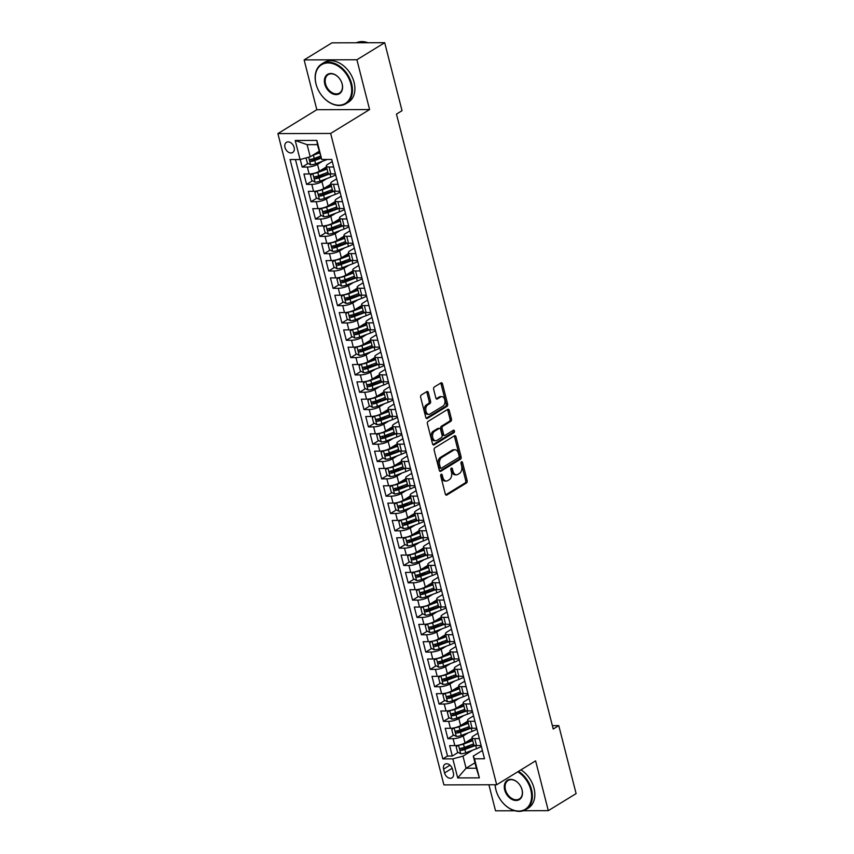 <?xml version="1.0" encoding="UTF-8"?>
<svg xmlns="http://www.w3.org/2000/svg" width="854" height="854" viewBox="0 0 854 854"><rect width="100%" height="100%" fill="white"/><g stroke="black" fill="none" stroke-linecap="round" stroke-linejoin="round"><path stroke-width="1.28" d="M441.166 474.28A1.281 0.822 89.8 0 0 440.707 475.934L445.308 493.996A1.825 1.174 89.8 0 0 446.407 495.16A1.825 1.174 89.8 0 0 446.834 495.032L466.487 482.969A1.825 1.174 89.8 0 0 467.149 480.599L462.548 462.537A1.281 0.822 89.8 0 0 461.011 463.476L461.608 465.814A5.85 3.758 89.8 0 1 459.505 473.394L457.861 474.397A5.85 3.758 89.8 0 1 456.495 474.813A5.85 3.758 89.8 0 1 452.983 471.109L452.385 468.771A1.281 0.822 89.8 0 0 450.859 469.7L451.456 472.038A5.85 3.758 89.8 0 1 449.353 479.628L447.709 480.631A5.85 3.758 89.8 0 1 446.343 481.037A5.85 3.758 89.8 0 1 442.831 477.333L442.233 474.995A1.281 0.822 89.8 0 0 441.166 474.28M284.99 147.443A5.957 4.249 -121.5 0 0 292.666 152.514A5.957 4.249 -121.5 0 0 294.118 147.422A5.957 4.249 -121.5 0 0 286.442 142.351A5.957 4.249 -121.5 0 0 284.99 147.443M428.366 392.616A1.825 1.174 89.8 0 0 427.278 391.463A1.825 1.174 89.8 0 0 426.84 391.591L421.332 394.975A1.825 1.174 89.8 0 0 420.67 397.345L425.783 417.403A1.825 1.174 89.8 0 0 426.883 418.556A1.825 1.174 89.8 0 0 427.31 418.439L446.962 406.376A1.825 1.174 89.8 0 0 447.624 404.006L442.511 383.948A1.825 1.174 89.8 0 0 441.411 382.784A1.825 1.174 89.8 0 0 440.984 382.912L434.323 387.001A1.825 1.174 89.8 0 0 433.661 389.371L435.85 397.953A1.825 1.174 89.8 0 0 436.949 399.117A1.825 1.174 89.8 0 0 437.376 398.989L440.685 396.961A4.889 3.138 89.8 0 1 441.828 396.619A4.889 3.138 89.8 0 1 444.923 400.59A4.889 3.138 89.8 0 1 443.002 406.056L430.064 413.998A4.889 3.138 89.8 0 1 428.921 414.329A4.889 3.138 89.8 0 1 425.815 410.358A4.889 3.138 89.8 0 1 427.747 404.892L429.904 403.579A1.825 1.174 89.8 0 0 430.555 401.199L428.366 392.616L426.947 392.626A1.825 1.174 89.8 0 0 426.52 391.783M369.59 109.558L356.897 59.759L384.706 42.7L331.939 42.849L304.131 59.908L316.823 109.707L277.892 133.598L330.658 133.448L369.59 109.558L316.823 109.707M523.353 810.734L548.3 810.659L535.607 760.861L496.676 784.751L330.658 133.448M548.3 810.659L576.108 793.601L558.783 725.612L552.357 725.633M384.706 42.7L402.031 110.689L396.469 114.105L553.221 729.028L558.783 725.612M434.814 447.848A1.825 1.174 89.8 0 0 434.152 450.218L439.266 470.276A1.825 1.174 89.8 0 0 440.365 471.44A1.825 1.174 89.8 0 0 440.792 471.312L460.445 459.249A1.825 1.174 89.8 0 0 461.107 456.879L455.983 436.821A1.825 1.174 89.8 0 0 454.894 435.668A1.825 1.174 89.8 0 0 454.467 435.786L434.814 447.848M432.53 443.845L427.416 423.776A1.825 1.174 89.8 0 1 428.067 421.406L447.72 409.354A1.825 1.174 89.8 0 1 448.147 409.226A1.825 1.174 89.8 0 1 449.247 410.379L451.435 418.972A1.825 1.174 89.8 0 1 450.784 421.342L442.81 426.231A1.825 1.174 89.8 0 0 442.148 428.601L443.6 434.291A1.825 1.174 89.8 0 0 444.699 435.455A1.825 1.174 89.8 0 0 445.126 435.326L453.421 430.235A1.281 0.822 89.8 0 1 454.029 432.615L434.056 444.87A1.825 1.174 89.8 0 1 433.618 444.998A1.825 1.174 89.8 0 1 432.53 443.845M300.245 159.484L302.177 167.074L308.059 163.466M319.364 156.528L313.172 160.328M322.631 161.192L317.539 164.32A7.451 2.082 165.7 0 1 307.376 167.064L309.148 173.992L303.939 174.002L306.586 184.4L312.479 180.781M323.783 173.853L317.592 177.653M327.039 178.507L321.947 181.635A7.451 2.082 165.7 0 1 311.795 184.379L313.567 191.317L308.358 191.328L311.005 201.715L316.898 198.107M328.192 191.179L322.001 194.968M331.459 195.833L326.367 198.961A7.451 2.082 165.7 0 1 316.215 201.704L317.976 208.632L312.767 208.654L315.425 219.04L321.307 215.432M332.612 208.493L326.42 212.294M335.878 213.158L330.786 216.286A7.451 2.082 165.7 0 1 320.624 219.03L322.396 225.958L317.186 225.968L319.834 236.366L325.726 232.747M337.02 225.819L330.84 229.619M340.287 230.473L335.195 233.601A7.451 2.082 165.7 0 1 325.043 236.344L326.804 243.273L321.606 243.294L324.253 253.681L330.135 250.073M341.44 243.144L335.248 246.934M344.706 247.799L339.614 250.927A7.451 2.082 165.7 0 1 329.463 253.67L331.224 260.598L326.014 260.619L328.662 271.006L334.554 267.398M345.859 260.459L339.668 264.26M349.115 265.124L344.023 268.252A7.451 2.082 165.7 0 1 333.871 270.996L335.643 277.924L330.434 277.934L333.081 288.332L338.974 284.713M350.268 277.785L344.077 281.585M353.535 282.439L348.443 285.567A7.451 2.082 165.7 0 1 338.291 288.31L340.052 295.238L334.853 295.26L337.501 305.647L343.383 302.038M354.688 295.11L348.496 298.9M357.954 299.765L352.862 302.892A7.451 2.082 165.7 0 1 342.7 305.636L344.472 312.564L339.262 312.585L341.91 322.972L347.802 319.364M359.107 312.425L352.916 316.226M362.363 317.09L357.271 320.218A7.451 2.082 165.7 0 1 347.119 322.961L348.88 329.89L343.682 329.9L346.329 340.298L352.222 336.679M363.516 329.751L357.324 333.551M366.782 334.405L361.69 337.533A7.451 2.082 165.7 0 1 351.538 340.276L353.3 347.204L348.09 347.226L350.748 357.612L356.63 354.004M367.935 347.066L361.744 350.866M371.202 351.731L366.099 354.858A7.451 2.082 165.7 0 1 355.947 357.602L357.719 364.53L352.51 364.541L355.157 374.938L361.05 371.33M372.344 364.391L366.163 368.191M375.611 369.056L370.519 372.173A7.451 2.082 165.7 0 1 360.367 374.927L362.128 381.855L356.929 381.866L359.577 392.264L365.459 388.645M376.763 381.717L370.572 385.517M380.03 386.371L374.938 389.499A7.451 2.082 165.7 0 1 364.775 392.242L366.547 399.17L361.338 399.192L363.985 409.578L369.878 405.97M381.183 399.031L374.991 402.832M384.439 403.696L379.347 406.824A7.451 2.082 165.7 0 1 369.195 409.568L370.956 416.496L365.758 416.506L368.405 426.904L374.298 423.296M385.592 416.357L379.4 420.157M388.858 421.022L383.766 424.139A7.451 2.082 165.7 0 1 373.614 426.893L375.376 433.821L370.166 433.832L372.824 444.229L378.706 440.611M390.011 433.683L383.82 437.483M393.278 438.337L388.175 441.465A7.451 2.082 165.7 0 1 378.023 444.208L379.795 451.136L374.586 451.158L377.233 461.544L383.126 457.936M394.42 450.997L388.239 454.798M397.686 455.662L392.594 458.79A7.451 2.082 165.7 0 1 382.443 461.534L384.204 468.462L379.005 468.472L381.653 478.87L387.535 475.262M398.839 468.323L392.648 472.123M402.106 472.988L397.014 476.105A7.451 2.082 165.7 0 1 386.851 478.859L388.623 485.787L383.414 485.798L386.061 496.195L391.954 492.577M403.259 485.648L397.067 489.438M406.515 490.303L401.423 493.431A7.451 2.082 165.7 0 1 391.271 496.174L393.043 503.102L387.833 503.123L390.481 513.51L396.373 509.902M407.668 502.963L401.476 506.764M410.934 507.628L405.842 510.756A7.451 2.082 165.7 0 1 395.69 513.5L397.452 520.428L392.242 520.438L394.9 530.836L400.782 527.228M412.087 520.289L405.896 524.089M415.354 524.954L410.251 528.071A7.451 2.082 165.7 0 1 400.099 530.825L401.871 537.753L396.662 537.764L399.309 548.161L405.202 544.542M416.496 537.614L410.315 541.404M419.762 542.269L414.67 545.396A7.451 2.082 165.7 0 1 404.518 548.14L406.28 555.068L401.081 555.089L403.728 565.476L409.61 561.868M420.915 554.929L414.724 558.729M424.182 559.594L419.09 562.722A7.451 2.082 165.7 0 1 408.938 565.465L410.699 572.394L405.49 572.404L408.137 582.802L414.03 579.193M425.335 572.255L419.143 576.055M428.591 576.92L423.499 580.037A7.451 2.082 165.7 0 1 413.347 582.791L415.119 589.719L409.909 589.73L412.557 600.127L418.449 596.508M429.743 589.58L423.552 593.37M433.01 594.235L427.918 597.362A7.451 2.082 165.7 0 1 417.766 600.106L419.527 607.034L414.329 607.055L416.976 617.442L422.858 613.834M434.163 606.895L427.971 610.695M437.429 611.56L432.337 614.688A7.451 2.082 165.7 0 1 422.175 617.431L423.947 624.359L418.738 624.37L421.385 634.768L427.278 631.159M438.572 624.221L432.391 628.021M441.838 628.886L436.746 632.003A7.451 2.082 165.7 0 1 426.594 634.757L428.356 641.685L423.157 641.696L425.804 652.093L431.697 648.474M442.991 641.546L436.8 645.336M446.258 646.2L441.166 649.328A7.451 2.082 165.7 0 1 431.014 652.072L432.775 659L427.566 659.021L430.224 669.408L436.106 665.8M447.411 658.861L441.219 662.661M450.677 663.526L445.574 666.654A7.451 2.082 165.7 0 1 435.423 669.397L437.195 676.325L431.985 676.336L434.633 686.733L440.525 683.115M451.819 676.187L445.639 679.987M455.086 680.851L449.994 683.969A7.451 2.082 165.7 0 1 439.842 686.723L441.603 693.651L436.405 693.661L439.052 704.059L444.934 700.44M456.239 693.512L450.047 697.302M459.505 698.166L454.413 701.294A7.451 2.082 165.7 0 1 444.251 704.038L446.023 710.966L440.813 710.987L443.461 721.374L449.353 717.766M460.658 710.827L454.467 714.627M463.914 715.492L458.822 718.62A7.451 2.082 165.7 0 1 448.67 721.363L450.432 728.291L445.233 728.302L447.88 738.699L453.09 738.689A7.451 2.082 -14.3 0 0 463.242 735.934L468.334 732.817M465.067 728.152L458.876 731.953M453.773 735.08L447.88 738.699M309.148 173.992A7.451 2.082 -14.3 0 0 319.3 171.248L326.474 166.84M313.567 191.317A7.451 2.082 -14.3 0 0 323.719 188.563L330.893 184.165M317.976 208.632A7.451 2.082 -14.3 0 0 328.128 205.889L335.312 201.48M322.396 225.958A7.451 2.082 -14.3 0 0 332.548 223.214L339.721 218.805M326.804 243.273A7.451 2.082 -14.3 0 0 336.967 240.529L344.141 236.131M331.224 260.598A7.451 2.082 -14.3 0 0 341.376 257.855L348.56 253.446M335.643 277.924A7.451 2.082 -14.3 0 0 345.795 275.18L352.969 270.771M340.052 295.238A7.451 2.082 -14.3 0 0 350.204 292.495L357.388 288.097M344.472 312.564A7.451 2.082 -14.3 0 0 354.623 309.821L361.797 305.412M348.88 329.89A7.451 2.082 -14.3 0 0 359.043 327.146L366.217 322.737M353.3 347.204A7.451 2.082 -14.3 0 0 363.452 344.461L370.636 340.063M357.719 364.53A7.451 2.082 -14.3 0 0 367.871 361.786L375.045 357.378M362.128 381.855A7.451 2.082 -14.3 0 0 372.28 379.112L379.464 374.703M366.547 399.17A7.451 2.082 -14.3 0 0 376.699 396.427L383.873 392.029M370.956 416.496A7.451 2.082 -14.3 0 0 381.119 413.752L388.292 409.344M375.376 433.821A7.451 2.082 -14.3 0 0 385.528 431.078L392.712 426.669M379.795 451.136A7.451 2.082 -14.3 0 0 389.947 448.393L397.121 443.995M384.204 468.462A7.451 2.082 -14.3 0 0 394.356 465.718L401.54 461.309M388.623 485.787A7.451 2.082 -14.3 0 0 398.775 483.033L405.949 478.635M393.043 503.102A7.451 2.082 -14.3 0 0 403.195 500.359L410.368 495.96M397.452 520.428A7.451 2.082 -14.3 0 0 407.604 517.684L414.788 513.275M401.871 537.753A7.451 2.082 -14.3 0 0 412.023 534.999L419.197 530.601M406.28 555.068A7.451 2.082 -14.3 0 0 416.442 552.324L423.616 547.926M410.699 572.394A7.451 2.082 -14.3 0 0 420.851 569.65L428.025 565.241M415.119 589.719A7.451 2.082 -14.3 0 0 425.271 586.965L432.444 582.567M419.527 607.034A7.451 2.082 -14.3 0 0 429.679 604.29L436.864 599.892M423.947 624.359A7.451 2.082 -14.3 0 0 434.099 621.616L441.272 617.207M428.356 641.685A7.451 2.082 -14.3 0 0 438.518 638.931L445.692 634.533M432.775 659A7.451 2.082 -14.3 0 0 442.927 656.256L450.111 651.858M437.195 676.325A7.451 2.082 -14.3 0 0 447.347 673.582L454.52 669.173M441.603 693.651A7.451 2.082 -14.3 0 0 451.755 690.897L458.94 686.499M446.023 710.966A7.451 2.082 -14.3 0 0 456.175 708.222L463.348 703.824M450.432 728.291A7.451 2.082 -14.3 0 0 460.594 725.548L467.768 721.139M453.41 772.913L452.439 769.102A5.775 4.121 -121.5 0 0 444.998 764.191A5.775 4.121 -121.5 0 0 443.6 769.123L444.571 772.934A5.775 4.121 -121.5 0 0 452.012 777.845A5.775 4.121 -121.5 0 0 453.41 772.913M277.892 133.598L443.909 784.901L496.676 784.751M300.064 159.538L295.206 140.483L316.877 140.419L321.734 159.474L317.389 144.636L307.12 144.668L310.216 156.784L300.064 159.538L290.072 159.559L442.842 758.896L452.833 758.875L462.985 756.121L472.753 750.132M321.734 159.474L331.726 159.442L484.496 758.779L474.504 758.811L479.361 777.866L457.691 777.93L452.833 758.875M332.259 161.555L327.808 164.288A7.451 2.082 165.7 0 0 326.292 166.114L328.053 173.042A7.451 2.082 -14.3 0 0 330.829 173.928L335.408 173.917M336.679 178.87L332.217 181.614A7.451 2.082 165.7 0 0 330.712 183.429L332.473 190.357A7.451 2.082 -14.3 0 0 335.238 191.253L339.828 191.243M341.088 196.196L336.636 198.929A7.451 2.082 165.7 0 0 335.12 200.754L336.892 207.682A7.451 2.082 -14.3 0 0 339.657 208.568L344.237 208.557M345.507 213.521L341.045 216.254A7.451 2.082 165.7 0 0 339.54 218.08L341.301 225.008A7.451 2.082 -14.3 0 0 344.066 225.894L348.656 225.883M349.916 230.836L345.464 233.58A7.451 2.082 165.7 0 0 343.948 235.394L345.721 242.322A7.451 2.082 -14.3 0 0 348.485 243.219L353.076 243.209M354.335 248.162L349.884 250.895A7.451 2.082 165.7 0 0 348.368 252.72L350.129 259.648A7.451 2.082 -14.3 0 0 352.905 260.534L357.484 260.523M358.755 265.487L354.293 268.22A7.451 2.082 165.7 0 0 352.787 270.045L354.549 276.974A7.451 2.082 -14.3 0 0 357.314 277.86L361.904 277.849M363.163 282.802L358.712 285.535A7.451 2.082 165.7 0 0 357.196 287.36L358.968 294.288A7.451 2.082 -14.3 0 0 361.733 295.185L366.313 295.174M367.583 300.128L363.121 302.86A7.451 2.082 165.7 0 0 361.616 304.686L363.377 311.614A7.451 2.082 -14.3 0 0 366.152 312.5L370.732 312.489M371.992 317.453L367.54 320.186A7.451 2.082 165.7 0 0 366.024 322.011L367.796 328.939A7.451 2.082 -14.3 0 0 370.561 329.825L375.152 329.815M376.411 334.768L371.96 337.501A7.451 2.082 165.7 0 0 370.444 339.326L372.216 346.254A7.451 2.082 -14.3 0 0 374.981 347.151L379.56 347.14M380.831 352.094L376.368 354.826A7.451 2.082 165.7 0 0 374.863 356.652L376.625 363.58A7.451 2.082 -14.3 0 0 379.389 364.466L383.98 364.455M385.239 369.419L380.788 372.152A7.451 2.082 165.7 0 0 379.272 373.977L381.044 380.905A7.451 2.082 -14.3 0 0 383.809 381.791L388.389 381.781M389.659 386.734L385.207 389.467A7.451 2.082 165.7 0 0 383.692 391.292L385.453 398.22A7.451 2.082 -14.3 0 0 388.228 399.117L392.808 399.106M394.078 404.059L389.616 406.792A7.451 2.082 165.7 0 0 388.111 408.618L389.872 415.546A7.451 2.082 -14.3 0 0 392.637 416.432L397.227 416.421M398.487 421.385L394.036 424.118A7.451 2.082 165.7 0 0 392.52 425.943L394.292 432.871A7.451 2.082 -14.3 0 0 397.057 433.757L401.636 433.747M402.907 438.7L398.444 441.433A7.451 2.082 165.7 0 0 396.939 443.258L398.701 450.186A7.451 2.082 -14.3 0 0 401.465 451.083L406.056 451.061M407.315 456.025L402.864 458.758A7.451 2.082 165.7 0 0 401.348 460.584L403.12 467.512A7.451 2.082 -14.3 0 0 405.885 468.398L410.475 468.387M411.735 473.351L407.283 476.084A7.451 2.082 165.7 0 0 405.767 477.909L407.529 484.837A7.451 2.082 -14.3 0 0 410.304 485.723L414.884 485.712M416.154 490.666L411.692 493.398A7.451 2.082 165.7 0 0 410.187 495.224L411.948 502.152A7.451 2.082 -14.3 0 0 414.713 503.049L419.303 503.027M420.563 507.991L416.111 510.724A7.451 2.082 165.7 0 0 414.596 512.549L416.368 519.478A7.451 2.082 -14.3 0 0 419.133 520.364L423.712 520.353M424.982 525.317L420.52 528.05A7.451 2.082 165.7 0 0 419.015 529.875L420.776 536.803A7.451 2.082 -14.3 0 0 423.541 537.689L428.132 537.678M429.391 542.632L424.94 545.364A7.451 2.082 165.7 0 0 423.424 547.19L425.196 554.118A7.451 2.082 -14.3 0 0 427.961 555.015L432.551 554.993M433.811 559.957L429.359 562.69A7.451 2.082 165.7 0 0 427.843 564.515L429.605 571.443A7.451 2.082 -14.3 0 0 432.38 572.329L436.96 572.319M438.23 577.283L433.768 580.015A7.451 2.082 165.7 0 0 432.263 581.83L434.024 588.769A7.451 2.082 -14.3 0 0 436.789 589.655L441.379 589.644M442.639 594.597L438.187 597.33A7.451 2.082 165.7 0 0 436.672 599.156L438.444 606.084A7.451 2.082 -14.3 0 0 441.208 606.981L445.788 606.959M447.058 611.923L442.596 614.656A7.451 2.082 165.7 0 0 441.091 616.481L442.852 623.409A7.451 2.082 -14.3 0 0 445.628 624.295L450.207 624.285M451.467 629.249L447.016 631.981A7.451 2.082 165.7 0 0 445.5 633.796L447.272 640.735A7.451 2.082 -14.3 0 0 450.037 641.621L454.627 641.61M455.887 646.563L451.435 649.296A7.451 2.082 165.7 0 0 449.919 651.122L451.691 658.05A7.451 2.082 -14.3 0 0 454.456 658.946L459.036 658.925M460.306 663.889L455.844 666.622A7.451 2.082 165.7 0 0 454.339 668.447L456.1 675.375A7.451 2.082 -14.3 0 0 458.865 676.261L463.455 676.251M464.715 681.214L460.263 683.947A7.451 2.082 165.7 0 0 458.747 685.762L460.519 692.69A7.451 2.082 -14.3 0 0 463.284 693.587L467.864 693.576M469.134 698.529L464.683 701.262A7.451 2.082 165.7 0 0 463.167 703.088L464.928 710.016A7.451 2.082 -14.3 0 0 467.704 710.912L472.283 710.891M473.543 715.855L469.092 718.588A7.451 2.082 165.7 0 0 467.586 720.413L469.348 727.341A7.451 2.082 -14.3 0 0 472.113 728.227L476.703 728.216M295.473 159.549L447.517 756.036L452.3 756.025L449.642 745.627L454.851 745.617A7.451 2.082 -14.3 0 0 465.003 742.863L472.187 738.464M477.962 733.18L473.511 735.913A7.451 2.082 -14.3 0 0 471.995 737.728A7.451 2.082 -14.3 0 0 474.76 738.625L479.35 738.614M471.995 737.728L473.767 744.656A7.451 2.082 -14.3 0 0 476.532 745.553L481.112 745.542M333.647 166.989L329.057 167A7.451 2.082 165.7 0 1 326.292 166.114M338.056 184.315L333.476 184.325A7.451 2.082 165.7 0 1 330.712 183.429M342.475 201.629L337.885 201.64A7.451 2.082 165.7 0 1 335.12 200.754M346.895 218.955L342.305 218.966A7.451 2.082 165.7 0 1 339.54 218.08M351.304 236.28L346.724 236.291A7.451 2.082 165.7 0 1 343.948 235.394M355.723 253.595L351.133 253.606A7.451 2.082 165.7 0 1 348.368 252.72M360.132 270.921L355.552 270.931A7.451 2.082 165.7 0 1 352.787 270.045M364.551 288.236L359.961 288.257A7.451 2.082 165.7 0 1 357.196 287.36M368.971 305.561L364.38 305.572A7.451 2.082 165.7 0 1 361.616 304.686M373.379 322.887L368.8 322.897A7.451 2.082 165.7 0 1 366.024 322.011M377.799 340.202L373.209 340.223A7.451 2.082 165.7 0 1 370.444 339.326M382.208 357.527L377.628 357.538A7.451 2.082 165.7 0 1 374.863 356.652M386.627 374.853L382.048 374.863A7.451 2.082 165.7 0 1 379.272 373.977M391.047 392.167L386.456 392.189A7.451 2.082 165.7 0 1 383.692 391.292M395.455 409.493L390.876 409.504A7.451 2.082 165.7 0 1 388.111 408.618M399.875 426.819L395.285 426.829A7.451 2.082 165.7 0 1 392.52 425.943M404.284 444.133L399.704 444.155A7.451 2.082 165.7 0 1 396.939 443.258M408.703 461.459L404.123 461.47A7.451 2.082 165.7 0 1 401.348 460.584M413.122 478.784L408.532 478.795A7.451 2.082 165.7 0 1 405.767 477.909M417.531 496.099L412.952 496.121A7.451 2.082 165.7 0 1 410.187 495.224M421.951 513.425L417.36 513.435A7.451 2.082 165.7 0 1 414.596 512.549M426.37 530.75L421.78 530.761A7.451 2.082 165.7 0 1 419.015 529.875M430.779 548.065L426.199 548.087A7.451 2.082 165.7 0 1 423.424 547.19M435.198 565.391L430.608 565.401A7.451 2.082 165.7 0 1 427.843 564.515M439.607 582.716L435.028 582.727A7.451 2.082 165.7 0 1 432.263 581.83M444.027 600.031L439.436 600.052A7.451 2.082 165.7 0 1 436.672 599.156M448.446 617.357L443.856 617.367A7.451 2.082 165.7 0 1 441.091 616.481M452.855 634.682L448.275 634.693A7.451 2.082 165.7 0 1 445.5 633.796M457.274 651.997L452.684 652.018A7.451 2.082 165.7 0 1 449.919 651.122M461.683 669.322L457.103 669.333A7.451 2.082 165.7 0 1 454.339 668.447M466.103 686.648L461.523 686.659A7.451 2.082 165.7 0 1 458.747 685.762M470.522 703.963L465.932 703.974A7.451 2.082 165.7 0 1 463.167 703.088M474.931 721.288L470.351 721.299A7.451 2.082 165.7 0 1 467.586 720.413M448.67 721.363L443.461 721.374M444.251 704.038L439.052 704.059M439.842 686.723L434.633 686.733M435.423 669.397L430.224 669.408M431.014 652.072L425.804 652.093M426.594 634.757L421.385 634.768M422.175 617.431L416.976 617.442M417.766 600.106L412.557 600.127M413.347 582.791L408.137 582.802M408.938 565.465L403.728 565.476M404.518 548.14L399.309 548.161M400.099 530.825L394.9 530.836M395.69 513.5L390.481 513.51M391.271 496.174L386.061 496.195M386.851 478.859L381.653 478.87M382.443 461.534L377.233 461.544M378.023 444.208L372.824 444.229M373.614 426.893L368.405 426.904M369.195 409.568L363.985 409.578M364.775 392.242L359.577 392.264M360.367 374.927L355.157 374.938M355.947 357.602L350.748 357.612M351.538 340.276L346.329 340.298M347.119 322.961L341.91 322.972M342.7 305.636L337.501 305.647M338.291 288.31L333.081 288.332M333.871 270.996L328.662 271.006M329.463 253.67L324.253 253.681M325.043 236.344L319.834 236.366M320.624 219.03L315.425 219.04M316.215 201.704L311.005 201.715M311.795 184.379L306.586 184.4M307.376 167.064L302.177 167.074M310.216 156.784L319.097 151.339M462.985 756.121L466.07 768.248L476.34 768.226L473.255 756.1L474.504 758.811M474.963 762.803L466.07 768.248L457.691 777.93M482.382 750.495L473.255 756.1M488.894 784.773L495.533 810.809L514.823 810.756M356.897 59.759L304.131 59.908M469.486 745.478L463.295 749.268M458.182 752.406L452.3 756.025M447.517 756.036L442.842 758.896M476.34 768.226L479.361 777.866M295.206 140.483L307.12 144.668M316.877 140.419L317.389 144.636M440.76 474.835A1.281 0.822 89.8 0 1 440.813 475.005L441.401 477.343A5.85 3.758 89.8 0 0 444.913 481.048L446.343 481.037M456.495 474.813L455.065 474.813A5.85 3.758 89.8 0 1 451.563 471.109L450.965 468.771A1.281 0.822 89.8 0 0 450.912 468.6M445.735 494.829L465.067 482.98A1.825 1.174 89.8 0 0 465.718 480.61L461.117 462.537A1.281 0.822 89.8 0 0 461.064 462.366M439.693 471.12L459.014 459.26A1.825 1.174 89.8 0 0 459.676 456.89L454.563 436.821A1.825 1.174 89.8 0 0 454.136 435.988M440.322 467.469A1.281 0.822 89.8 0 0 441.39 468.195L458.641 457.605A1.281 0.822 89.8 0 0 459.1 455.951L458.47 453.485A5.85 3.758 89.8 0 0 454.958 449.78A5.85 3.758 89.8 0 0 453.591 450.186L441.796 457.424A5.85 3.758 89.8 0 0 439.693 465.003L440.322 467.469L438.892 467.48A1.281 0.822 89.8 0 0 439.959 468.195M454.958 449.78L453.527 449.78A5.85 3.758 89.8 0 0 452.161 450.197L453.591 450.186M438.892 467.48L438.262 465.014A5.85 3.758 89.8 0 1 440.365 457.424L452.161 450.197M444.699 435.455L443.269 435.455A1.825 1.174 89.8 0 1 442.18 434.302L440.728 428.601A1.825 1.174 89.8 0 1 441.379 426.231L449.353 421.342A1.825 1.174 89.8 0 0 450.015 418.972L447.827 410.39A1.825 1.174 89.8 0 0 447.4 409.557M432.957 444.678L452.609 432.615A1.281 0.822 89.8 0 0 452.898 430.555M434.537 431.302A4.889 3.138 89.8 0 0 432.615 436.768A4.889 3.138 89.8 0 0 435.711 440.739A4.889 3.138 89.8 0 0 436.853 440.397L441.411 437.6A1.825 1.174 89.8 0 0 442.073 435.23L440.621 429.541A1.825 1.174 89.8 0 0 439.522 428.377A1.825 1.174 89.8 0 0 439.095 428.505L434.537 431.302L433.117 431.302A4.889 3.138 89.8 0 0 431.185 436.768A4.889 3.138 89.8 0 0 434.28 440.739L435.711 440.739M439.522 428.377L438.102 428.377A1.825 1.174 89.8 0 0 437.675 428.505L439.095 428.505M433.117 431.302L437.675 428.505M428.921 414.329L427.491 414.339A4.889 3.138 89.8 0 1 424.395 410.368A4.889 3.138 89.8 0 1 426.317 404.903L428.473 403.579A1.825 1.174 89.8 0 0 429.135 401.209L426.947 392.626M441.828 396.619L440.397 396.619A4.889 3.138 89.8 0 0 439.255 396.961L440.685 396.961M436.277 398.786L439.255 396.961M426.21 418.236L445.542 406.376A1.825 1.174 89.8 0 0 446.194 404.006L441.08 383.948A1.825 1.174 89.8 0 0 440.653 383.115M458.438 745.211L456.175 746.855L457.498 752.043L460.786 753.772A4.932 1.377 -14.3 0 0 465.718 752.769L476.511 748.723A14.24 3.982 -14.3 0 0 481.346 746.471M458.993 745.094A4.932 1.377 -14.3 0 0 463.508 744.101L472.742 740.653M465.387 742.628L472.561 739.948M473.575 743.941L464.352 747.399A4.932 1.377 165.7 0 1 460.626 748.317C459.527 749.118 459.698 749.812 461.16 750.388A4.932 1.377 -14.3 0 0 464.875 749.47L475.497 745.499M474.269 745.19L463.871 749.075A2.509 0.705 165.7 0 1 462.761 749.406L461.416 748.702M495.203 784.751A22.716 16.205 -121.5 0 0 495.993 789.971A22.716 16.205 -121.5 0 0 518.784 811.054A22.716 16.205 -121.5 0 0 530.793 789.875A22.716 16.205 -121.5 0 0 517.77 771.802M518.517 771.343A23.271 16.6 58.5 0 1 531.562 789.672A23.271 16.6 58.5 0 1 525.904 809.56A23.271 16.6 58.5 0 1 495.896 789.769A23.271 16.6 58.5 0 1 495.106 784.751M504.693 789.95A11.358 8.102 58.5 0 1 510.703 779.36A11.358 8.102 58.5 0 1 522.093 789.907A11.358 8.102 58.5 0 1 516.094 800.497A11.358 8.102 58.5 0 1 504.693 789.95M521.997 789.694A10.803 7.697 -121.5 0 0 508.077 780.513A10.803 7.697 -121.5 0 0 505.461 789.747A10.803 7.697 -121.5 0 0 519.381 798.928A10.803 7.697 -121.5 0 0 521.997 789.694M520.961 769.849A23.271 16.6 58.5 0 1 534.006 788.167A23.271 16.6 58.5 0 1 528.348 808.055L525.904 809.56M316.076 84.108A22.716 16.205 -121.5 0 0 338.857 105.191A22.716 16.205 -121.5 0 0 350.877 84.012A22.716 16.205 -121.5 0 0 328.085 62.929A22.716 16.205 -121.5 0 0 316.076 84.108M351.634 83.809A23.271 16.6 58.5 0 1 345.977 103.686A23.271 16.6 58.5 0 1 315.98 83.905A23.271 16.6 58.5 0 1 321.638 64.018A23.271 16.6 58.5 0 1 351.634 83.809M324.776 84.087A11.358 8.102 58.5 0 1 330.776 73.497A11.358 8.102 58.5 0 1 342.176 84.034A11.358 8.102 58.5 0 1 336.166 94.623A11.358 8.102 58.5 0 1 324.776 84.087M342.08 83.831A10.803 7.697 -121.5 0 0 328.16 74.65A10.803 7.697 -121.5 0 0 325.534 83.873A10.803 7.697 -121.5 0 0 339.454 93.054A10.803 7.697 -121.5 0 0 342.08 83.831M321.638 64.018L324.082 62.513A23.271 16.6 58.5 0 1 354.079 82.304A23.271 16.6 58.5 0 1 348.421 102.192L345.977 103.686M356.396 42.775A23.271 16.6 58.5 0 1 367.957 42.743M454.029 727.886L451.755 729.529L453.079 734.728L456.378 736.447A4.932 1.377 -14.3 0 0 461.299 735.443L472.102 731.408A14.24 3.982 -14.3 0 0 476.938 729.145M454.574 727.768A4.932 1.377 -14.3 0 0 459.1 726.786L468.323 723.327M460.979 725.313L468.141 722.623M469.166 726.615L459.932 730.074A4.932 1.377 165.7 0 1 456.207 730.992C455.107 731.803 455.278 732.486 456.741 733.074A4.932 1.377 -14.3 0 0 460.466 732.156L471.077 728.184M469.849 727.864L459.452 731.761A2.509 0.705 165.7 0 1 458.342 732.091L456.997 731.376M449.61 710.571L447.336 712.204L448.66 717.403L451.958 719.132A4.932 1.377 -14.3 0 0 456.89 718.118L467.682 714.083A14.24 3.982 -14.3 0 0 472.518 711.82M450.165 710.453A4.932 1.377 -14.3 0 0 454.68 709.46L463.914 706.002M456.559 707.987L463.733 705.308M464.747 709.3L455.513 712.748A4.932 1.377 165.7 0 1 451.798 713.666C450.688 714.478 450.869 715.172 452.321 715.748A4.932 1.377 -14.3 0 0 456.047 714.83L466.668 710.859M465.441 710.549L455.043 714.435A2.509 0.705 165.7 0 1 453.922 714.766L452.577 714.051M445.19 693.245L442.927 694.889L444.251 700.077L447.539 701.807A4.932 1.377 -14.3 0 0 452.471 700.803L463.274 696.757A14.24 3.982 -14.3 0 0 468.109 694.505M445.745 693.128A4.932 1.377 -14.3 0 0 450.261 692.135L459.495 688.687M452.15 690.662L459.313 687.982M460.338 691.975L451.104 695.434A4.932 1.377 165.7 0 1 447.379 696.352C446.279 697.152 446.45 697.846 447.912 698.423A4.932 1.377 -14.3 0 0 451.638 697.504L462.249 693.533M461.021 693.224L450.624 697.11A2.509 0.705 165.7 0 1 449.514 697.44L448.169 696.736M440.781 675.92L438.508 677.564L439.831 682.762L443.13 684.481A4.932 1.377 -14.3 0 0 448.051 683.478L458.854 679.442A14.24 3.982 -14.3 0 0 463.69 677.179M441.337 675.813A4.932 1.377 -14.3 0 0 445.852 674.82L455.075 671.361M447.731 673.347L454.904 670.657M455.919 674.649L446.685 678.108A4.932 1.377 165.7 0 1 442.97 679.026C441.86 679.837 442.041 680.521 443.493 681.108A4.932 1.377 -14.3 0 0 447.218 680.19L457.84 676.219M456.602 675.898L446.215 679.795A2.509 0.705 165.7 0 1 445.094 680.126L443.749 679.41M436.362 658.605L434.088 660.238L435.423 665.437L438.71 667.166A4.932 1.377 -14.3 0 0 443.642 666.152L454.435 662.117A14.24 3.982 -14.3 0 0 459.271 659.854M436.917 658.487A4.932 1.377 -14.3 0 0 441.433 657.495L450.666 654.036M443.311 656.021L450.485 653.342M451.499 657.334L442.276 660.782A4.932 1.377 165.7 0 1 438.55 661.701C437.451 662.512 437.622 663.206 439.084 663.782A4.932 1.377 -14.3 0 0 442.799 662.864L453.421 658.893M452.193 658.583L441.796 662.469A2.509 0.705 165.7 0 1 440.685 662.8L439.34 662.085M431.953 641.279L429.679 642.923L431.003 648.111L434.302 649.841A4.932 1.377 -14.3 0 0 439.223 648.837L450.026 644.791A14.24 3.982 -14.3 0 0 454.862 642.539M432.498 641.162A4.932 1.377 -14.3 0 0 437.013 640.169L446.247 636.721M438.903 638.696L446.066 636.016M447.09 640.009L437.856 643.468A4.932 1.377 165.7 0 1 434.131 644.386C433.031 645.186 433.202 645.88 434.665 646.457A4.932 1.377 -14.3 0 0 438.39 645.539L449.001 641.567M447.774 641.258L437.376 645.154A2.509 0.705 165.7 0 1 436.266 645.475L434.921 644.77M427.534 623.954L425.26 625.598L426.584 630.796L429.882 632.515A4.932 1.377 -14.3 0 0 434.814 631.512L445.607 627.476A14.24 3.982 -14.3 0 0 450.442 625.213M428.089 623.847A4.932 1.377 -14.3 0 0 432.604 622.854L441.838 619.396M434.483 621.381L441.657 618.691M442.671 622.683L433.437 626.142A4.932 1.377 165.7 0 1 429.722 627.06C428.612 627.871 428.793 628.565 430.245 629.142A4.932 1.377 -14.3 0 0 433.971 628.224L444.592 624.253M443.365 623.932L432.967 627.829A2.509 0.705 165.7 0 1 431.846 628.16L430.501 627.444M423.114 606.639L420.851 608.272L422.175 613.471L425.463 615.2A4.932 1.377 -14.3 0 0 430.395 614.186L441.198 610.151A14.24 3.982 -14.3 0 0 446.034 607.888M423.669 606.521A4.932 1.377 -14.3 0 0 428.185 605.529L437.419 602.081M430.074 604.056L437.237 601.376M438.262 605.369L429.028 608.817A4.932 1.377 165.7 0 1 425.303 609.735C424.203 610.546 424.374 611.24 425.836 611.816A4.932 1.377 -14.3 0 0 429.551 610.898L440.173 606.927M438.945 606.618L428.548 610.503A2.509 0.705 165.7 0 1 427.438 610.834L426.093 610.119M418.706 589.313L416.432 590.957L417.755 596.145L421.054 597.875A4.932 1.377 -14.3 0 0 425.975 596.871L436.778 592.825A14.24 3.982 -14.3 0 0 441.614 590.573M419.261 589.196A4.932 1.377 -14.3 0 0 423.776 588.203L432.999 584.755M425.655 586.73L432.829 584.051M433.843 588.043L424.609 591.502A4.932 1.377 165.7 0 1 420.894 592.42C419.784 593.22 419.965 593.914 421.417 594.491A4.932 1.377 -14.3 0 0 425.143 593.573L435.753 589.602M434.526 589.292L424.139 593.188A2.509 0.705 165.7 0 1 423.018 593.509L421.673 592.804M414.286 571.988L412.012 573.632L413.347 578.831L416.635 580.549A4.932 1.377 -14.3 0 0 421.566 579.546L432.359 575.511A14.24 3.982 -14.3 0 0 437.195 573.247M414.841 571.881A4.932 1.377 -14.3 0 0 419.357 570.888L428.591 567.43M421.236 569.415L428.409 566.725M429.423 570.718L420.2 574.176A4.932 1.377 165.7 0 1 416.474 575.094C415.364 575.906 415.546 576.599 417.008 577.176A4.932 1.377 -14.3 0 0 420.723 576.258L431.345 572.287M430.117 571.966L419.72 575.863A2.509 0.705 165.7 0 1 418.609 576.194L417.254 575.479M409.877 554.673L407.604 556.306L408.927 561.505L412.226 563.234A4.932 1.377 -14.3 0 0 417.147 562.22L427.95 558.185A14.24 3.982 -14.3 0 0 432.786 555.922M410.422 554.556A4.932 1.377 -14.3 0 0 414.937 553.563L424.171 550.115M416.827 552.09L423.99 549.41M425.014 553.403L415.781 556.851A4.932 1.377 165.7 0 1 412.055 557.769C410.955 558.58 411.126 559.274 412.589 559.85A4.932 1.377 -14.3 0 0 416.314 558.932L426.925 554.961M425.698 554.652L415.3 558.537A2.509 0.705 165.7 0 1 414.19 558.868L412.845 558.153M405.458 537.347L403.184 538.991L404.508 544.179L407.806 545.909A4.932 1.377 -14.3 0 0 412.738 544.905L423.531 540.86A14.24 3.982 -14.3 0 0 428.366 538.607M406.013 537.23A4.932 1.377 -14.3 0 0 410.528 536.237L419.762 532.789M412.407 534.764L419.581 532.085M420.595 536.077L411.361 539.536A4.932 1.377 165.7 0 1 407.646 540.454C406.536 541.255 406.717 541.948 408.169 542.525A4.932 1.377 -14.3 0 0 411.895 541.607L422.516 537.636M421.289 537.326L410.891 541.222A2.509 0.705 165.7 0 1 409.771 541.543L408.425 540.838M401.038 520.022L398.775 521.666L400.099 526.865L403.387 528.583A4.932 1.377 -14.3 0 0 408.319 527.58L419.122 523.545A14.24 3.982 -14.3 0 0 423.958 521.282M401.593 519.915A4.932 1.377 -14.3 0 0 406.109 518.922L415.343 515.464M407.998 517.449L415.161 514.759M416.176 518.762L406.952 522.21A4.932 1.377 165.7 0 1 403.227 523.128C402.127 523.94 402.298 524.634 403.761 525.21A4.932 1.377 -14.3 0 0 407.475 524.292L418.097 520.321M416.869 520.011L406.472 523.897A2.509 0.705 165.7 0 1 405.362 524.228L404.017 523.513M396.63 502.707L394.356 504.34L395.68 509.539L398.978 511.268A4.932 1.377 -14.3 0 0 403.899 510.254L414.702 506.219A14.24 3.982 -14.3 0 0 419.538 503.956M397.174 502.59A4.932 1.377 -14.3 0 0 401.7 501.597L410.923 498.149M403.579 500.124L410.742 497.444M411.767 501.437L402.533 504.885A4.932 1.377 165.7 0 1 398.818 505.803C397.708 506.614 397.889 507.308 399.341 507.884A4.932 1.377 -14.3 0 0 403.067 506.966L413.678 502.995M412.45 502.686L402.053 506.571A2.509 0.705 165.7 0 1 400.942 506.902L399.597 506.187M392.21 485.382L389.936 487.026L391.26 492.214L394.559 493.943A4.932 1.377 -14.3 0 0 399.491 492.939L410.283 488.894A14.24 3.982 -14.3 0 0 415.119 486.641M392.765 485.264A4.932 1.377 -14.3 0 0 397.281 484.271L406.515 480.823M399.16 482.798L406.333 480.119M407.347 484.111L398.124 487.57A4.932 1.377 165.7 0 1 394.399 488.488C393.288 489.289 393.47 489.982 394.932 490.559A4.932 1.377 -14.3 0 0 398.647 489.641L409.269 485.67M408.041 485.36L397.644 489.257A2.509 0.705 165.7 0 1 396.523 489.577L395.178 488.872M387.791 468.056L385.528 469.7L386.851 474.899L390.139 476.617A4.932 1.377 -14.3 0 0 395.071 475.614L405.874 471.579A14.24 3.982 -14.3 0 0 410.71 469.316M388.346 467.949A4.932 1.377 -14.3 0 0 392.861 466.957L402.095 463.498M394.751 465.483L401.914 462.793M402.939 466.796L393.705 470.244A4.932 1.377 165.7 0 1 389.979 471.162C388.88 471.974 389.05 472.668 390.513 473.244A4.932 1.377 -14.3 0 0 394.238 472.326L404.849 468.355M403.622 468.045L393.224 471.931A2.509 0.705 165.7 0 1 392.114 472.262L390.769 471.547M383.382 450.741L381.108 452.374L382.432 457.573L385.73 459.303A4.932 1.377 -14.3 0 0 390.662 458.288L401.455 454.253A14.24 3.982 -14.3 0 0 406.291 451.99M383.937 450.624A4.932 1.377 -14.3 0 0 388.453 449.631L397.676 446.183M390.331 448.158L397.505 445.478M398.519 449.471L389.285 452.919A4.932 1.377 165.7 0 1 385.57 453.837C384.46 454.648 384.642 455.342 386.093 455.919A4.932 1.377 -14.3 0 0 389.819 455.001L400.441 451.029M399.202 450.72L388.816 454.606A2.509 0.705 165.7 0 1 387.695 454.936L386.35 454.221M378.962 433.416L376.699 435.06L378.023 440.248L381.311 441.977A4.932 1.377 -14.3 0 0 386.243 440.974L397.035 436.928A14.24 3.982 -14.3 0 0 401.871 434.675M379.518 433.298A4.932 1.377 -14.3 0 0 384.033 432.305L393.267 428.857M385.912 430.832L393.086 428.153M394.1 432.145L384.876 435.604A4.932 1.377 165.7 0 1 381.151 436.522C380.051 437.323 380.222 438.017 381.685 438.604A4.932 1.377 -14.3 0 0 385.4 437.686L396.021 433.704M394.794 433.394L384.396 437.291A2.509 0.705 165.7 0 1 383.286 437.622L381.941 436.906M374.554 416.101L372.28 417.734L373.604 422.933L376.902 424.651A4.932 1.377 -14.3 0 0 381.823 423.648L392.626 419.613A14.24 3.982 -14.3 0 0 397.462 417.35M375.098 415.983A4.932 1.377 -14.3 0 0 379.624 414.991L388.848 411.532M381.503 413.517L388.666 410.827M389.691 414.83L380.457 418.279A4.932 1.377 165.7 0 1 376.731 419.197C375.632 420.008 375.813 420.702 377.265 421.278A4.932 1.377 -14.3 0 0 380.991 420.36L391.602 416.389M390.374 416.079L379.977 419.965A2.509 0.705 165.7 0 1 378.866 420.296L377.521 419.581M370.134 398.775L367.861 400.409L369.184 405.607L372.483 407.337A4.932 1.377 -14.3 0 0 377.415 406.323L388.207 402.287A14.24 3.982 -14.3 0 0 393.043 400.024M370.689 398.658A4.932 1.377 -14.3 0 0 375.205 397.665L384.439 394.217M377.084 396.192L384.257 393.513M385.271 397.505L376.048 400.953A4.932 1.377 165.7 0 1 372.323 401.871C371.212 402.682 371.394 403.376 372.846 403.953A4.932 1.377 -14.3 0 0 376.571 403.035L387.193 399.064M385.965 398.754L375.568 402.64A2.509 0.705 165.7 0 1 374.447 402.971L373.102 402.255M365.715 381.45L363.452 383.094L364.775 388.292L368.063 390.011A4.932 1.377 -14.3 0 0 372.995 389.008L383.798 384.962A14.24 3.982 -14.3 0 0 388.634 382.709M366.27 381.332A4.932 1.377 -14.3 0 0 370.785 380.35L380.019 376.892M372.675 378.866L379.838 376.187M380.863 380.179L371.629 383.638A4.932 1.377 165.7 0 1 367.903 384.556C366.804 385.357 366.974 386.051 368.437 386.638A4.932 1.377 -14.3 0 0 372.163 385.72L382.773 381.738M381.546 381.428L371.148 385.325A2.509 0.705 165.7 0 1 370.038 385.656L368.693 384.94M361.306 364.135L359.032 365.768L360.356 370.967L363.655 372.686A4.932 1.377 -14.3 0 0 368.586 371.682L379.379 367.647A14.24 3.982 -14.3 0 0 384.215 365.384M361.861 364.017A4.932 1.377 -14.3 0 0 366.377 363.025L375.6 359.566M368.255 361.552L375.429 358.861M376.443 362.865L367.209 366.313A4.932 1.377 165.7 0 1 363.494 367.231C362.384 368.042 362.566 368.736 364.017 369.312A4.932 1.377 -14.3 0 0 367.743 368.394L378.365 364.423M377.126 364.114L366.74 367.999A2.509 0.705 165.7 0 1 365.619 368.33L364.274 367.615M356.887 346.809L354.613 348.443L355.947 353.641L359.235 355.371A4.932 1.377 -14.3 0 0 364.167 354.367L374.959 350.321A14.24 3.982 -14.3 0 0 379.795 348.058M357.442 346.692A4.932 1.377 -14.3 0 0 361.957 345.699L371.191 342.251M363.836 344.226L371.01 341.547M372.024 345.539L362.801 348.987A4.932 1.377 165.7 0 1 359.075 349.916C357.975 350.716 358.146 351.41 359.609 351.987A4.932 1.377 -14.3 0 0 363.324 351.069L373.945 347.098M372.718 346.788L362.32 350.674A2.509 0.705 165.7 0 1 361.21 351.005L359.865 350.289M352.478 329.484L350.204 331.128L351.528 336.327L354.826 338.045A4.932 1.377 -14.3 0 0 359.747 337.042L370.551 332.996A14.24 3.982 -14.3 0 0 375.386 330.744M353.022 329.366A4.932 1.377 -14.3 0 0 357.538 328.384L366.772 324.926M359.427 326.901L366.59 324.221M367.615 328.214L358.381 331.672A4.932 1.377 165.7 0 1 354.656 332.59C353.556 333.391 353.727 334.085 355.189 334.672A4.932 1.377 -14.3 0 0 358.915 333.754L369.526 329.772M368.298 329.463L357.901 333.359A2.509 0.705 165.7 0 1 356.791 333.69L355.445 332.975M348.058 312.169L345.785 313.802L347.108 319.001L350.407 320.72A4.932 1.377 -14.3 0 0 355.339 319.716L366.131 315.681A14.24 3.982 -14.3 0 0 370.967 313.418M348.613 312.052A4.932 1.377 -14.3 0 0 353.129 311.059L362.363 307.6M355.008 309.586L362.181 306.896M363.196 310.899L353.962 314.347A4.932 1.377 165.7 0 1 350.247 315.265C349.137 316.076 349.318 316.77 350.77 317.346A4.932 1.377 -14.3 0 0 354.495 316.428L365.117 312.457M363.889 312.148L353.492 316.033A2.509 0.705 165.7 0 1 352.371 316.364L351.026 315.649M343.639 294.843L341.376 296.477L342.7 301.675L345.987 303.405A4.932 1.377 -14.3 0 0 350.919 302.401L361.722 298.356A14.24 3.982 -14.3 0 0 366.558 296.103M344.194 294.726A4.932 1.377 -14.3 0 0 348.71 293.733L357.943 290.285M350.599 292.26L357.762 289.581M358.787 293.573L349.553 297.032A4.932 1.377 165.7 0 1 345.827 297.95C344.728 298.751 344.899 299.444 346.361 300.021A4.932 1.377 -14.3 0 0 350.076 299.103L360.698 295.132M359.47 294.822L349.072 298.708A2.509 0.705 165.7 0 1 347.962 299.039L346.617 298.324M339.23 277.518L336.956 279.162L338.28 284.361L341.579 286.079A4.932 1.377 -14.3 0 0 346.5 285.076L357.303 281.03A14.24 3.982 -14.3 0 0 362.139 278.778M339.785 277.401A4.932 1.377 -14.3 0 0 344.301 276.418L353.524 272.96M346.18 274.935L353.353 272.255M354.367 276.248L345.133 279.706A4.932 1.377 165.7 0 1 341.419 280.624C340.308 281.425 340.49 282.119 341.942 282.706A4.932 1.377 -14.3 0 0 345.667 281.788L356.278 277.806M355.05 277.497L344.664 281.393A2.509 0.705 165.7 0 1 343.543 281.724L342.198 281.009M334.811 260.203L332.537 261.836L333.871 267.035L337.159 268.754A4.932 1.377 -14.3 0 0 342.091 267.75L352.883 263.715A14.24 3.982 -14.3 0 0 357.719 261.452M335.366 260.086A4.932 1.377 -14.3 0 0 339.881 259.093L349.115 255.634M341.76 257.62L348.934 254.93M349.948 258.933L340.725 262.381A4.932 1.377 165.7 0 1 336.999 263.299C335.889 264.11 336.07 264.804 337.533 265.38A4.932 1.377 -14.3 0 0 341.248 264.462L351.869 260.491M350.642 260.182L340.244 264.067A2.509 0.705 165.7 0 1 339.134 264.398L337.778 263.683M330.402 242.878L328.128 244.511L329.452 249.71L332.75 251.439A4.932 1.377 -14.3 0 0 337.672 250.435L348.475 246.39A14.24 3.982 -14.3 0 0 353.31 244.137M330.946 242.76A4.932 1.377 -14.3 0 0 335.462 241.767L344.696 238.319M337.351 240.294L344.514 237.615M345.539 241.607L336.305 245.066A4.932 1.377 165.7 0 1 332.58 245.984C331.48 246.785 331.651 247.479 333.113 248.055A4.932 1.377 -14.3 0 0 336.839 247.137L347.45 243.166M346.222 242.856L335.825 246.742A2.509 0.705 165.7 0 1 334.715 247.073L333.37 246.358M325.982 225.552L323.709 227.196L325.032 232.395L328.331 234.113A4.932 1.377 -14.3 0 0 333.263 233.11L344.055 229.064A14.24 3.982 -14.3 0 0 348.891 226.812M326.538 225.435A4.932 1.377 -14.3 0 0 331.053 224.453L340.287 220.994M332.932 222.969L340.106 220.289M341.12 224.282L331.886 227.74A4.932 1.377 165.7 0 1 328.171 228.658C327.061 229.459 327.242 230.153 328.694 230.74A4.932 1.377 -14.3 0 0 332.419 229.822L343.041 225.84M341.813 225.531L331.416 229.427A2.509 0.705 165.7 0 1 330.295 229.758L328.95 229.043M321.563 208.237L319.3 209.87L320.624 215.069L323.912 216.788A4.932 1.377 -14.3 0 0 328.843 215.784L339.646 211.749A14.24 3.982 -14.3 0 0 344.482 209.486M322.118 208.12A4.932 1.377 -14.3 0 0 326.634 207.127L335.868 203.668M328.523 205.654L335.686 202.964M336.7 206.967L327.477 210.415A4.932 1.377 165.7 0 1 323.751 211.333C322.652 212.144 322.823 212.838 324.285 213.415A4.932 1.377 -14.3 0 0 328 212.497L338.622 208.525M337.394 208.216L326.997 212.102A2.509 0.705 165.7 0 1 325.886 212.432L324.541 211.717M317.154 190.912L314.88 192.545L316.204 197.744L319.503 199.473A4.932 1.377 -14.3 0 0 324.424 198.47L335.227 194.424A14.24 3.982 -14.3 0 0 340.063 192.171M317.699 190.794A4.932 1.377 -14.3 0 0 322.225 189.802L331.448 186.353M324.104 188.328L331.267 185.649M332.291 189.641L323.058 193.1A4.932 1.377 165.7 0 1 319.343 194.018C318.232 194.819 318.414 195.513 319.866 196.089A4.932 1.377 -14.3 0 0 323.591 195.171L334.202 191.2M332.975 190.89L322.577 194.776A2.509 0.705 165.7 0 1 321.467 195.107L320.122 194.402M312.735 173.586L310.461 175.23L311.785 180.429L315.083 182.148A4.932 1.377 -14.3 0 0 320.015 181.144L330.808 177.098A14.24 3.982 -14.3 0 0 335.643 174.846M313.29 173.469A4.932 1.377 -14.3 0 0 317.805 172.487L327.039 169.028M319.684 171.003L326.858 168.323M327.872 172.316L318.649 175.775A4.932 1.377 165.7 0 1 314.923 176.693C313.813 177.493 313.994 178.187 315.457 178.774A4.932 1.377 -14.3 0 0 319.172 177.856L329.793 173.874M328.566 173.565L318.168 177.461A2.509 0.705 165.7 0 1 317.047 177.792L315.702 177.077M306.052 157.915L307.376 163.103L310.664 164.822A4.932 1.377 -14.3 0 0 315.596 163.819L326.399 159.783A14.24 3.982 -14.3 0 0 327.231 159.463M312.254 155.535A4.932 1.377 -14.3 0 0 313.386 155.161L319.492 152.877M315.275 153.688L319.311 152.172M320.335 156.165L314.229 158.449A4.932 1.377 165.7 0 1 310.504 159.367C309.404 160.178 309.575 160.872 311.037 161.449A4.932 1.377 -14.3 0 0 314.763 160.531L321.125 158.15M320.816 157.488L313.749 160.136A2.509 0.705 165.7 0 1 312.639 160.467L311.294 159.751M317.539 164.32L319.3 171.248M321.947 181.635L323.719 188.563M326.367 198.961L328.128 205.889M330.786 216.286L332.548 223.214M335.195 233.601L336.967 240.529M339.614 250.927L341.376 257.855M344.023 268.252L345.795 275.18M348.443 285.567L350.204 292.495M352.862 302.892L354.623 309.821M357.271 320.218L359.043 327.146M361.69 337.533L363.452 344.461M366.099 354.858L367.871 361.786M370.519 372.173L372.28 379.112M374.938 389.499L376.699 396.427M379.347 406.824L381.119 413.752M383.766 424.139L385.528 431.078M388.175 441.465L389.947 448.393M392.594 458.79L394.356 465.718M397.014 476.105L398.775 483.033M401.423 493.431L403.195 500.359M405.842 510.756L407.604 517.684M410.251 528.071L412.023 534.999M414.67 545.396L416.442 552.324M419.09 562.722L420.851 569.65M423.499 580.037L425.271 586.965M427.918 597.362L429.679 604.29M432.337 614.688L434.099 621.616M436.746 632.003L438.518 638.931M441.166 649.328L442.927 656.256M445.574 666.654L447.347 673.582M449.994 683.969L451.755 690.897M454.413 701.294L456.175 708.222M458.822 718.62L460.594 725.548M463.242 735.934L465.003 742.863M474.76 738.625L476.532 745.553M329.057 167L330.829 173.928M333.476 184.325L335.238 191.253M337.885 201.64L339.657 208.568M342.305 218.966L344.066 225.894M346.724 236.291L348.485 243.219M351.133 253.606L352.905 260.534M355.552 270.931L357.314 277.86M359.961 288.257L361.733 295.185M364.38 305.572L366.152 312.5M368.8 322.897L370.561 329.825M373.209 340.223L374.981 347.151M377.628 357.538L379.389 364.466M382.048 374.863L383.809 381.791M386.456 392.189L388.228 399.117M390.876 409.504L392.637 416.432M395.285 426.829L397.057 433.757M399.704 444.155L401.465 451.083M404.123 461.47L405.885 468.398M408.532 478.795L410.304 485.723M412.952 496.121L414.713 503.049M417.36 513.435L419.133 520.364M421.78 530.761L423.541 537.689M426.199 548.087L427.961 555.015M430.608 565.401L432.38 572.329M435.028 582.727L436.789 589.655M439.436 600.052L441.208 606.981M443.856 617.367L445.628 624.295M448.275 634.693L450.037 641.621M452.684 652.018L454.456 658.946M457.103 669.333L458.865 676.261M461.523 686.659L463.284 693.587M465.932 703.974L467.704 710.912M470.351 721.299L472.113 728.227M453.09 738.689L454.851 745.617M452.172 768.269L444.571 772.934M450.037 765.173L443.6 769.123M441.401 477.343L442.831 477.333M450.965 468.771L452.385 468.771M451.563 471.109L452.983 471.109M461.117 462.537L462.548 462.537M465.718 480.61L467.149 480.599M465.067 482.98L466.487 482.969M445.98 495.032L446.834 495.032M440.813 475.005L442.233 474.995M454.563 436.821L455.983 436.821M459.676 456.89L461.107 456.879M459.014 459.26L460.445 459.249M439.938 471.312L440.792 471.312M440.365 457.424L441.796 457.424M438.262 465.014L439.693 465.003M447.827 410.39L449.247 410.379M450.015 418.972L451.435 418.972M449.353 421.342L450.784 421.342M441.379 426.231L442.81 426.231M440.728 428.601L442.148 428.601M442.18 434.302L443.6 434.291M452.609 432.615L454.029 432.615M433.191 444.87L434.056 444.87M429.135 401.209L430.555 401.199M428.473 403.579L429.904 403.579M426.317 404.903L427.747 404.892M436.522 398.989L437.376 398.989M441.08 383.948L442.511 383.948M446.194 404.006L447.624 404.006M445.542 406.376L446.962 406.376M426.456 418.439L427.31 418.439M458.534 745.19L460.701 753.73M475.699 745.521L476.511 748.723M464.875 749.47L465.718 752.769M463.508 744.101L464.352 747.399M462.761 749.406L461.16 750.388M454.114 727.875L456.292 736.404M471.28 728.195L472.102 731.408M460.466 732.156L461.299 735.443M459.1 726.786L459.932 730.074M458.342 732.091L456.741 733.074M449.695 710.549L451.873 719.079M466.871 710.88L467.682 714.083M456.047 714.83L456.89 718.118M454.68 709.46L455.513 712.748M453.922 714.766L452.321 715.748M445.286 693.224L447.464 701.764M462.452 693.555L463.274 696.757M451.638 697.504L452.471 700.803M450.261 692.135L451.104 695.434M449.514 697.44L447.912 698.423M440.867 675.909L443.045 684.438M458.043 676.229L458.854 679.442M447.218 680.19L448.051 683.478M445.852 674.82L446.685 678.108M445.094 680.126L443.493 681.108M436.458 658.583L438.625 667.123M453.623 658.914L454.435 662.117M442.799 662.864L443.642 666.152M441.433 657.495L442.276 660.782M440.685 662.8L439.084 663.782M432.039 641.258L434.216 649.798M449.204 641.589L450.026 644.791M438.39 645.539L439.223 648.837M437.013 640.169L437.856 643.468M436.266 645.475L434.665 646.457M427.619 623.943L429.797 632.472M444.795 624.263L445.607 627.476M433.971 628.224L434.814 631.512M432.604 622.854L433.437 626.142M431.846 628.16L430.245 629.142M423.21 606.618L425.388 615.158M440.376 606.948L441.198 610.151M429.551 610.898L430.395 614.186M428.185 605.529L429.028 608.817M427.438 610.834L425.836 611.816M418.791 589.292L420.969 597.832M435.956 589.623L436.778 592.825M425.143 593.573L425.975 596.871M423.776 588.203L424.609 591.502M423.018 593.509L421.417 594.491M414.382 571.977L416.549 580.506M431.548 572.297L432.359 575.511M420.723 576.258L421.566 579.546M419.357 570.888L420.2 574.176M418.609 576.194L417.008 577.176M409.963 554.652L412.14 563.192M427.128 554.983L427.95 558.185M416.314 558.932L417.147 562.22M414.937 553.563L415.781 556.851M414.19 558.868L412.589 559.85M405.543 537.326L407.721 545.866M422.719 537.657L423.531 540.86M411.895 541.607L412.738 544.905M410.528 536.237L411.361 539.536M409.771 541.543L408.169 542.525M401.134 520.011L403.312 528.541M418.3 520.332L419.122 523.545M407.475 524.292L408.319 527.58M406.109 518.922L406.952 522.21M405.362 524.228L403.761 525.21M396.715 502.686L398.893 511.226M413.88 503.017L414.702 506.219M403.067 506.966L403.899 510.254M401.7 501.597L402.533 504.885M400.942 506.902L399.341 507.884M392.306 485.36L394.473 493.9M409.472 485.691L410.283 488.894M398.647 489.641L399.491 492.939M397.281 484.271L398.124 487.57M396.523 489.577L394.932 490.559M387.887 468.045L390.064 476.575M405.052 468.366L405.874 471.579M394.238 472.326L395.071 475.614M392.861 466.957L393.705 470.244M392.114 472.262L390.513 473.244M383.467 450.72L385.645 459.26M400.643 451.051L401.455 454.253M389.819 455.001L390.662 458.288M388.453 449.631L389.285 452.919M387.695 454.936L386.093 455.919M379.059 433.394L381.226 441.934M396.224 433.725L397.035 436.928M385.4 437.686L386.243 440.974M384.033 432.305L384.876 435.604M383.286 437.622L381.685 438.604M374.639 416.079L376.817 424.609M391.805 416.41L392.626 419.613M380.991 420.36L381.823 423.648M379.624 414.991L380.457 418.279M378.866 420.296L377.265 421.278M370.22 398.754L372.397 407.294M387.396 399.085L388.207 402.287M376.571 403.035L377.415 406.323M375.205 397.665L376.048 400.953M374.447 402.971L372.846 403.953M365.811 381.428L367.989 389.968M382.976 381.759L383.798 384.962M372.163 385.72L372.995 389.008M370.785 380.35L371.629 383.638M370.038 385.656L368.437 386.638M361.391 364.114L363.569 372.643M378.568 364.444L379.379 367.647M367.743 368.394L368.586 371.682M366.377 363.025L367.209 366.313M365.619 368.33L364.017 369.312M356.983 346.788L359.15 355.328M374.148 347.119L374.959 350.321M363.324 351.069L364.167 354.367M361.957 345.699L362.801 348.987M361.21 351.005L359.609 351.987M352.563 329.473L354.741 338.003M369.729 329.793L370.551 332.996M358.915 333.754L359.747 337.042M357.538 328.384L358.381 331.672M356.791 333.69L355.189 334.672M348.144 312.148L350.321 320.677M365.32 312.479L366.131 315.681M354.495 316.428L355.339 319.716M353.129 311.059L353.962 314.347M352.371 316.364L350.77 317.346M343.735 294.822L345.913 303.362M360.9 295.153L361.722 298.356M350.076 299.103L350.919 302.401M348.71 293.733L349.553 297.032M347.962 299.039L346.361 300.021M339.316 277.507L341.493 286.037M356.481 277.828L357.303 281.03M345.667 281.788L346.5 285.076M344.301 276.418L345.133 279.706M343.543 281.724L341.942 282.706M334.907 260.182L337.074 268.711M352.072 260.513L352.883 263.715M341.248 264.462L342.091 267.75M339.881 259.093L340.725 262.381M339.134 264.398L337.533 265.38M330.487 242.856L332.665 251.396M347.653 243.187L348.475 246.39M336.839 247.137L337.672 250.435M335.462 241.767L336.305 245.066M334.715 247.073L333.113 248.055M326.068 225.541L328.246 234.071M343.244 225.862L344.055 229.064M332.419 229.822L333.263 233.11M331.053 224.453L331.886 227.74M330.295 229.758L328.694 230.74M321.659 208.216L323.837 216.745M338.824 208.547L339.646 211.749M328 212.497L328.843 215.784M326.634 207.127L327.477 210.415M325.886 212.432L324.285 213.415M317.24 190.89L319.417 199.43M334.405 191.221L335.227 194.424M323.591 195.171L324.424 198.47M322.225 189.802L323.058 193.1M321.467 195.107L319.866 196.089M312.831 173.575L314.998 182.105M329.996 173.896L330.808 177.098M319.172 177.856L320.015 181.144M317.805 172.487L318.649 175.775M317.047 177.792L315.457 178.774M308.657 157.211L310.589 164.779M314.763 160.531L315.596 163.819M313.386 155.161L314.229 158.449M312.639 160.467L311.037 161.449M439.661 468.291L441.08 468.28"/></g></svg>
